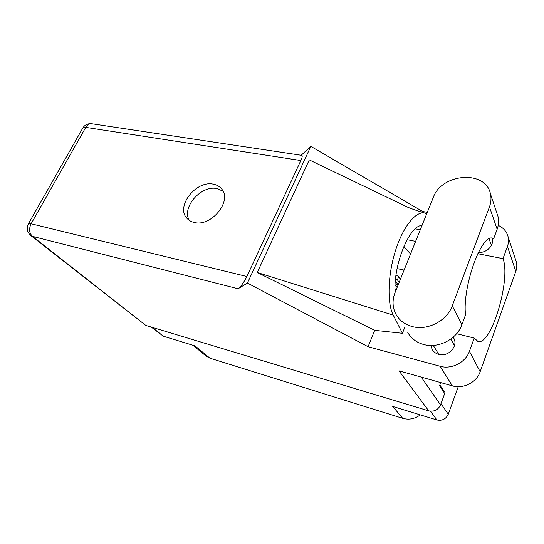 <?xml version="1.0" encoding="UTF-8"?>
<svg xmlns="http://www.w3.org/2000/svg" width="544" height="544" viewBox="0 0 544 544"><rect width="100%" height="100%" fill="white"/><g stroke="black" fill="none" stroke-linecap="round" stroke-linejoin="round"><path stroke-width="0.82" d="M395.311 281.588L395.597 281.078M420.281 414.882C414.786 418.921 408.932 420.07 402.703 418.336L209.964 358.204L195.044 345.909L163.288 336.185L151.252 327.073M458.238 386.696L448.263 414.256C445.937 419.118 442.143 421.022 436.893 419.975L392.707 406.443L402.703 418.336M209.964 358.204L206.081 356.075L192.916 345.256M443.884 392.299L444.156 391.551L439.838 384.968M397.678 284.165L395.4 285.525M396.236 275.04L396.08 274.604M397.1 268.586L404.09 270.089M443.21 391.279L444.156 391.551M399.14 282.424L397.406 279.793L395.597 278.467M398.133 284.92L395.366 280.901M395.046 289.435L396.073 290.061M400.398 279.283L398.677 276.644L396.032 274.965M395.114 285.063L397.304 286.994M407.789 332.52C411.196 338.518 416.5 342.516 423.701 344.522C438.369 348.731 456.919 339.211 461.876 324.754L465.528 314.867C462.223 287.232 481.114 234.382 492.395 238.109L493.748 238.483L497.148 229.276C498.712 224.958 499.004 220.742 498.039 216.614L496.971 213.418M395.06 292.577C392.115 300.24 392.414 307.496 395.971 314.344C399.459 320.504 404.94 324.591 412.413 326.604C427.638 330.827 447.005 320.804 452.254 305.796L489.464 206.89C491.103 202.429 491.436 198.084 490.443 193.848C485.751 169.606 441.449 173.305 433.208 197.615L395.06 292.577M430.936 345.474L431.997 349.119C433.418 351.764 435.676 353.518 438.756 354.396C447.936 357.272 458.123 346.718 454.016 338.62L453.206 337.151M213.391 184.185C196.16 180.098 175.454 206.428 186.891 218.239C188.768 220.388 191.236 221.796 194.31 222.476C211.12 227.106 232.342 201.192 221.816 189.169C219.783 186.524 216.974 184.865 213.391 184.185M189.4 220.449C181.179 207.645 201.137 184.824 217.049 188.612L223.047 191.189M491.62 238.088L493.748 238.483M515.596 259.706L516.378 262.106C517.092 265.166 516.902 268.26 515.807 271.395L480.148 371.756C476.632 382.432 463.189 389.205 452.336 385.873L440.137 366.282L368.084 346.725L247.425 283.064L238.088 288.762L32.463 236.348L145.84 325.441L428.726 410.87L399.038 370.858L452.336 385.873M440.137 366.282C451.506 369.662 465.678 362.454 469.438 351.274L480.148 371.756M456.606 333.703L474.225 338.076L469.438 351.274M404.641 327.678L402.438 333.295L374.7 330.337L368.084 346.725M478.421 252.389C486.37 253.273 494.319 245.46 492.211 238.864L491.98 238.156M515.807 271.395L507.45 246.412L503.01 258.652L477.768 253.722M507.45 246.412C508.613 243.141 508.83 239.924 508.103 236.769C506.75 231.594 503.458 227.793 498.229 225.366M427.298 212.31L422.681 211.5L422.362 212.31M374.7 330.337L257.251 272.503L309.264 159.909L407.633 207.176M422.681 211.5L310.848 146.377L247.425 283.064M440.715 382.595L439.559 385.73L444.693 393.523L440.524 404.913C438.083 409.945 434.153 411.93 428.726 410.87M145.84 325.441L30.899 235.606M301.743 155.353L301.859 155.373C302.559 155.836 302.212 157.563 300.832 160.541L246.854 276.508C243.855 282.499 240.931 286.579 238.088 288.762M310.848 146.377L301.172 155.264M474.225 338.076L478.081 341.537C491.436 345.488 511.068 279.283 503.01 258.652M410.591 253.912L403.668 246.826M426.734 213.724L424.803 213.037C415.793 210.861 402.941 226.719 395.359 251.076C387.722 275.38 387.029 303.226 393.237 315.132L402.438 333.295M395.141 292.38C393.101 265.132 409.727 224.726 421.981 225.556M257.251 272.503L393.237 315.132M152.096 327.325L163.288 336.185M436.893 419.975L430.433 411.21M440.973 403.682L448.263 414.256M397.406 279.793L398.677 276.644M395.08 286.056L395.332 285.423M300.832 160.541L85.755 127.364L31.103 223.774L246.854 276.508M421.246 377.114L440.524 404.913M407.109 239.707L415.63 241.366M415.269 228.847L420.281 229.779M32.463 236.348C29.192 233.077 28.737 228.888 31.103 223.774L28.356 223.876C26.289 228.249 27.091 232.125 30.777 235.511L32.463 236.348M301.859 155.373L91.657 123.726C87.788 123.386 84.844 124.8 82.824 127.983L85.755 127.364C87.326 124.766 89.291 123.556 91.657 123.726L91.984 123.774M497.148 229.276L489.464 206.89M461.876 324.754L452.254 305.796M450.806 339.062L454.451 345.644M489.056 238.87L491.443 245.378M431.997 349.119L432.786 350.39M187.51 218.906L186.891 218.239M424.803 213.037C418.105 211.133 408.116 207.747 404.219 205.53M477.666 341.435L478.081 341.537M82.824 127.983L28.356 223.876M516.378 262.106L508.103 236.769M433.276 345.413L438.722 354.382M498.039 216.614L490.443 193.848"/></g></svg>
